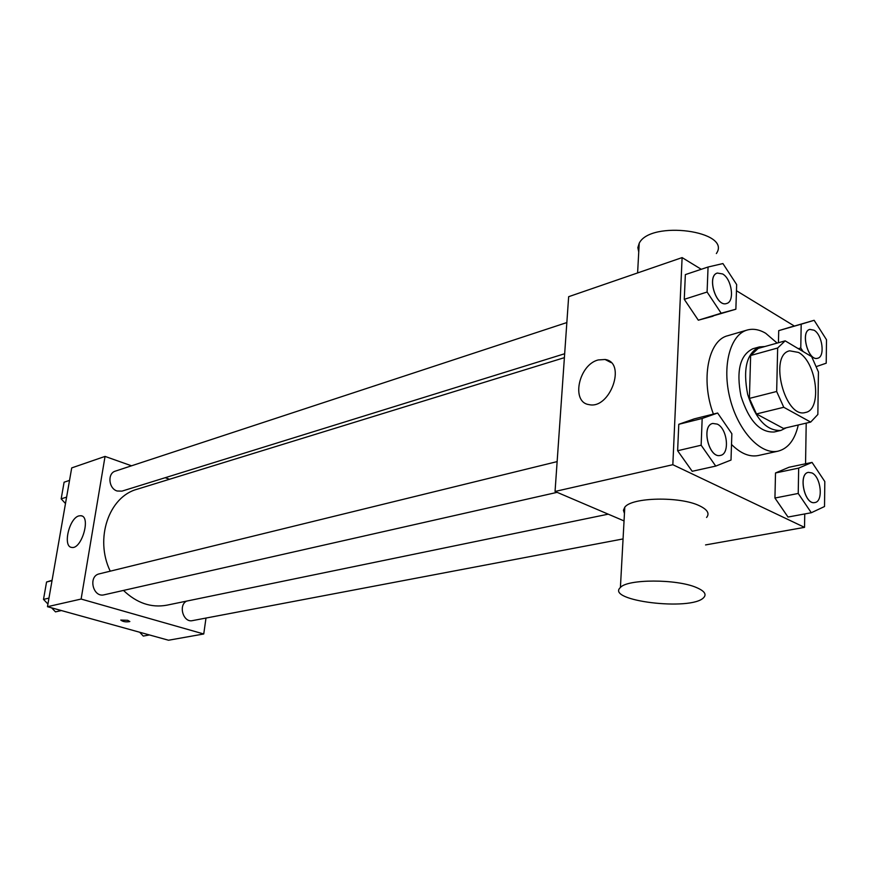 <?xml version="1.0" encoding="UTF-8"?>
<svg xmlns="http://www.w3.org/2000/svg" width="870" height="870" viewBox="0 0 870 870"><rect width="100%" height="100%" fill="white"/><g stroke="black" fill="none" stroke-linecap="round" stroke-linejoin="round"><path stroke-width="1.3" d="M798.475 352.426C816.767 361.898 822.487 409.803 805.479 412.467C784.947 419.166 768.438 354.819 789.666 350.817L798.475 352.426M777.66 348L776.671 391.478L783.761 407.28L810.677 422.091L817.854 414.479L818.431 371.969L811.666 356.646L785.164 340.844L777.66 348L750.636 355.493L749.407 398.406L776.671 391.478M750.636 355.493L758.227 348.392L785.164 340.844M749.407 398.406L756.454 413.957L783.468 428.431L810.677 422.091M764.817 346.543L759.445 346.902C746.656 353.133 742.741 368.978 747.678 394.436C755.606 419.133 766.666 431.139 780.868 430.433L786.252 427.79M780.868 430.433L774.18 431.988C759.956 432.705 748.885 420.754 740.99 396.154C736.074 370.783 740.022 354.982 752.833 348.761L759.445 346.902M756.454 413.957L783.761 407.28M798.279 424.984C794.886 439.741 788.198 448.452 778.237 451.117C760.967 455.314 738.325 431.389 730.126 398.938C721.698 366.542 730.017 334.678 747.178 330.045C753.072 328.414 759.227 329.48 765.676 333.264L777.149 343.095M778.237 451.117L758.401 455.51C749.646 457.261 740.685 453.585 731.507 444.461M713.4 414.076C700.459 379.875 708.223 340.224 727.69 335.744L747.178 330.045M812.047 462.405L788.981 467.277L775.507 472.965L774.942 498.031L788.002 517.041L811.308 512.735L824.521 506.525L824.814 481.545L812.047 462.405L798.671 468.103L798.225 493.453L811.308 512.735M717.63 413.022L694.314 418.851L678.785 424.299L677.621 450.736L692.194 471.29L715.738 466.092L731.007 460.056L731.855 433.728L717.63 413.022L702.177 418.47L701.144 445.222L715.738 466.092M701.264 269.287L682.113 257.596L672.836 464.71L804.532 527.361L804.75 513.942M805.555 463.775L806.207 423.135M794.277 326L736.466 290.743M816.506 366.52L826.217 363.192L826.5 339.724L814.135 320.301L778.715 330.644L778.443 342.726L778.715 330.644L801.194 324.195L800.781 348L803.053 351.502M708.06 267.014L685.353 274.605L684.266 299.323L698.316 320.203L735.868 309.22L736.662 284.577L722.926 263.567L708.06 267.014L707.092 292.026L721.165 313.211L735.868 309.22M705.559 544.924L804.532 527.361M682.113 257.596L568.654 296.692L555.049 491.452L624.04 520.923M555.049 491.452L672.836 464.71M598.179 359.952L605.085 359.484C626.911 362.322 610.022 409.759 588.99 404.604C570.796 402.331 578.659 364.747 598.179 359.952M624.453 513.452L623.42 510.288L624.79 507.232C631.533 497.27 680.177 496.15 699.545 505.807C707.484 509.635 709.822 513.517 706.581 517.465M716.358 253.551C732.279 230.931 650.412 219.925 639.222 243.252L637.851 247.635L638.743 252.039M696.381 587.511C704.472 590.958 706.886 594.351 703.602 597.712C690.965 611.273 605.096 600.779 620.408 587.5C627.172 579.007 676.632 578.844 696.381 587.511M608.228 514.17L166.801 605.194C151.206 608.021 136.764 603.095 123.486 590.436M110.24 571.177C94.449 538.726 108.891 496.716 137.069 489.255L564.391 357.657M566.848 322.563L115.384 471.116C107.217 473.258 108.565 488.592 117.145 491.006L121.963 491.126L564.663 353.742M623.061 538.932L192.509 620.614C183.385 622.92 178.035 605.379 186.582 601.116M557.137 492.344L104.172 594.797C92.905 597.907 87.848 576.092 99.31 573.852L557.137 461.611M131.544 465.798L105.052 456.413L81.117 599.049L203.743 633.98L205.994 618.059M169.541 479.25L165.191 477.717M105.052 456.413L71.71 467.908L47.469 606.694L168.53 640.233L203.743 633.98M47.469 606.694L81.117 599.049M78.952 515.888L80.997 515.714C91.285 516.486 81.53 549.807 71.677 547.415C62.499 546.751 69.176 518.052 78.952 515.888M127.781 620.31L129.771 621.571C125.911 622.224 122.909 621.724 120.767 620.06L127.781 620.31M129.826 621.463L129.771 621.561C125.911 622.224 122.909 621.724 120.767 620.049M69.524 480.392L64.097 482.208L61.172 498.858L65.489 503.534M61.172 498.858L66.609 497.118M52.091 580.268L46.556 582.019L43.5 599.397L47.937 604.019M51.624 607.836L55.495 611.871L61.422 610.555M46.556 582.019L52.015 580.66M43.5 599.397L48.97 598.114M139.678 632.24L143.289 636.079L149.433 634.937M726.613 303.489L726.591 303.499C716.108 307.632 706.396 275.79 717.315 273.049L722.611 273.952C731.855 278.965 734.976 301.629 726.646 303.489C716.151 307.61 706.451 275.768 717.369 273.039L717.315 273.049M685.353 274.605L684.266 299.323L698.316 320.203L721.165 313.211M698.316 320.203L713.106 316.169M684.266 299.323L707.092 292.026M720.469 455.401L720.414 455.412C708.876 458.892 700.861 425.484 712.747 423.451L717.282 424.114C727.429 428.595 730.061 454.01 720.469 455.401C708.93 458.881 700.915 425.474 712.802 423.44M694.314 418.851L678.785 424.299L702.177 418.47M678.785 424.299L677.621 450.736L701.144 445.222M677.621 450.736L692.194 471.29M814.135 320.301L801.194 324.195M817.615 358.255L817.593 358.266C808.165 361.572 800.03 331.372 809.818 329.404L814.037 330.198C822.444 334.722 825.325 356.907 817.648 358.244C808.219 361.561 800.085 331.361 809.872 329.393L809.818 329.404M791.743 326.728L778.715 330.644M798.301 348.674L800.781 348M814.864 502.545L814.809 502.555C804.554 505.307 797.833 473.704 808.371 472.356L811.938 472.932C821.095 476.923 823.564 501.642 814.864 502.545C804.609 505.296 797.888 473.693 808.426 472.345M788.981 467.277L775.507 472.965L798.671 468.103M775.507 472.965L774.942 498.031L798.225 493.453M774.942 498.031L788.002 517.041M637.601 272.93L639.222 243.252M624.79 507.232L620.408 587.5M611.034 362.583L605.085 359.484M82.095 516.073L80.997 515.714"/></g></svg>
